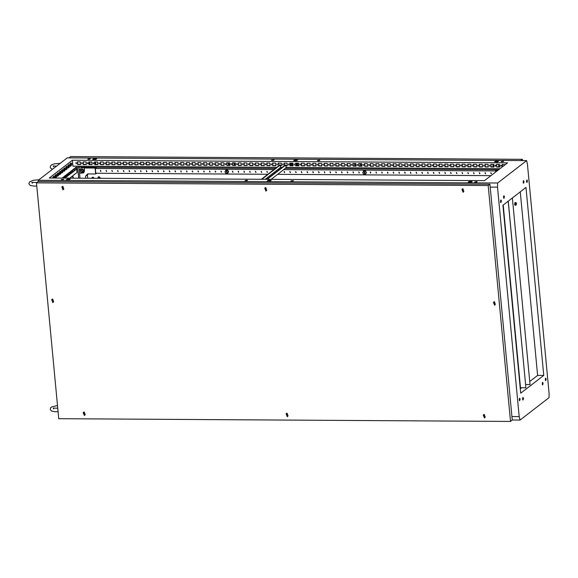 <?xml version="1.0" encoding="UTF-8"?>
<svg xmlns="http://www.w3.org/2000/svg" width="578" height="578" viewBox="0 0 578 578"><rect width="100%" height="100%" fill="white"/><g stroke="black" fill="none" stroke-linecap="round" stroke-linejoin="round"><path stroke-width="0.87" d="M68.414 167.504L68.218 165.163M60.856 162.837L60.509 163.104M39.514 179.317L39.167 179.585M75.834 162.707L76.498 163.56M76.13 163.733L76.029 162.664L76.13 163.733M81.577 162.736L82.235 163.596M81.874 163.762L81.773 162.7L81.874 163.762M87.321 162.772L87.979 163.625M87.61 163.798L87.509 162.736L87.61 163.798M93.058 162.808L93.723 163.661M93.354 163.834L93.253 162.765L93.354 163.834M98.802 162.844L99.459 163.697M99.098 163.87L98.997 162.801L99.098 163.87M104.546 162.873L105.203 163.733M104.835 163.906L104.734 162.837L104.835 163.906M110.282 162.909L110.947 163.769M110.579 163.935L110.477 162.873L110.579 163.935M116.026 162.945L116.684 163.798M116.323 163.971L116.221 162.902L116.323 163.971M121.77 162.982L122.428 163.834M122.059 164.007L121.958 162.938L122.059 164.007M127.507 163.01L128.172 163.87M127.803 164.044L127.702 162.974L127.803 164.044M133.251 163.047L133.908 163.906M133.547 164.073L133.446 163.01L133.547 164.073M138.995 163.083L139.652 163.935M139.284 164.109L139.19 163.039L139.284 164.109M144.731 163.119L145.396 163.971M145.027 164.145L144.926 163.075L145.027 164.145M150.475 163.155L151.133 164.007M150.771 164.181L150.67 163.112L150.771 164.181M156.219 163.184L156.876 164.044M156.508 164.21L156.414 163.148L156.508 164.21M161.956 163.22L162.62 164.073M162.252 164.246L162.151 163.184L162.252 164.246M167.699 163.256L168.357 164.109M167.996 164.282L167.895 163.213L167.996 164.282M173.443 163.292L174.101 164.145M173.74 164.318L173.638 163.249L173.74 164.318M179.18 163.321L179.845 164.181M179.476 164.354L179.375 163.285L179.476 164.354M184.924 163.357L185.581 164.217M185.22 164.383L185.119 163.321L185.22 164.383M190.668 163.393L191.325 164.246M190.964 164.419L190.863 163.35L190.964 164.419M196.404 163.429L197.069 164.282M196.701 164.455L196.599 163.386L196.701 164.455M202.148 163.458L202.806 164.318M202.445 164.492L202.343 163.422L202.445 164.492M207.892 163.495L208.55 164.354M208.188 164.52L208.087 163.458L208.188 164.52M213.629 163.531L214.294 164.383M213.925 164.557L213.824 163.487L213.925 164.557M219.373 163.567L220.03 164.419M219.669 164.593L219.568 163.523L219.669 164.593M225.117 163.603L225.774 164.455M225.413 164.629L225.312 163.56L225.413 164.629M230.853 163.632L231.518 164.492M231.149 164.658L231.048 163.596L231.149 164.658M236.597 163.668L237.255 164.52M236.893 164.694L236.792 163.632L236.893 164.694M242.341 163.704L242.998 164.557M242.637 164.73L242.536 163.661L242.637 164.73M248.078 163.74L248.742 164.593M248.374 164.766L248.273 163.697L248.374 164.766M253.821 163.769L254.479 164.629M254.118 164.795L254.017 163.733L254.118 164.795M259.565 163.805L260.223 164.658M259.862 164.831L259.76 163.769L259.862 164.831M265.302 163.841L265.967 164.694M265.598 164.867L265.497 163.798L265.598 164.867M271.046 163.877L271.711 164.73M271.342 164.903L271.241 163.834L271.342 164.903M276.79 163.906L277.447 164.766M277.086 164.94L276.985 163.87L277.086 164.94M282.526 163.942L283.191 164.802M282.823 164.968L282.721 163.906L282.823 164.968M288.27 163.979L288.935 164.831M288.567 165.005L288.465 163.935L288.567 165.005M294.014 164.015L294.672 164.867M294.31 165.041L294.209 163.971L294.31 165.041M299.751 164.044L300.416 164.903M300.047 165.077L299.946 164.007L300.047 165.077M305.495 164.08L306.159 164.94M305.791 165.106L305.69 164.044L305.791 165.106M311.239 164.116L311.896 164.968M311.535 165.142L311.434 164.08L311.535 165.142M316.975 164.152L317.64 165.005M317.271 165.178L317.17 164.109L317.271 165.178M322.719 164.188L323.384 165.041M323.015 165.214L322.914 164.145L323.015 165.214M328.463 164.217L329.12 165.077M328.759 165.243L328.658 164.181L328.759 165.243M334.2 164.253L334.864 165.106M334.496 165.279L334.395 164.217L334.496 165.279M339.943 164.289L340.608 165.142M340.24 165.315L340.139 164.246L340.24 165.315M345.687 164.325L346.345 165.178M345.984 165.351L345.882 164.282L345.984 165.351M351.431 164.354L352.089 165.214M351.72 165.387L351.619 164.318L351.72 165.387M357.168 164.39L357.833 165.25M357.464 165.416L357.363 164.354L357.464 165.416M362.912 164.427L363.569 165.279M363.208 165.453L363.107 164.383L363.208 165.453M368.656 164.463L369.313 165.315M368.945 165.489L368.843 164.419L368.945 165.489M374.392 164.492L375.057 165.351M374.689 165.525L374.587 164.455L374.689 165.525M380.136 164.528L380.794 165.387M380.432 165.554L380.331 164.492L380.432 165.554M385.88 164.564L386.538 165.416M386.169 165.59L386.068 164.52L386.169 165.59M391.617 164.6L392.281 165.453M391.913 165.626L391.812 164.557L391.913 165.626M397.361 164.636L398.018 165.489M397.657 165.662L397.556 164.593L397.657 165.662M403.104 164.665L403.762 165.525M403.393 165.691L403.292 164.629L403.393 165.691M408.841 164.701L409.506 165.554M409.137 165.727L409.036 164.665L409.137 165.727M414.585 164.737L415.242 165.59M414.881 165.763L414.78 164.694L414.881 165.763M420.329 164.773L420.986 165.626M420.618 165.799L420.524 164.73L420.618 165.799M426.065 164.802L426.73 165.662M426.362 165.828L426.261 164.766L426.362 165.828M431.809 164.838L432.467 165.698M432.106 165.864L432.004 164.802L432.106 165.864M437.553 164.875L438.211 165.727M437.842 165.9L437.748 164.831L437.842 165.9M443.29 164.911L443.955 165.763M443.586 165.937L443.485 164.867L443.586 165.937M449.034 164.94L449.691 165.799M449.33 165.973L449.229 164.903L449.33 165.973M454.778 164.976L455.435 165.835M455.074 166.002L454.973 164.94L455.074 166.002M460.514 165.012L461.179 165.864M460.81 166.038L460.709 164.968L460.81 166.038M466.258 165.048L466.916 165.9M466.554 166.074L466.453 165.005L466.554 166.074M472.002 165.077L472.66 165.937M472.298 166.11L472.197 165.041L472.298 166.11M477.739 165.113L478.403 165.973M478.035 166.139L477.934 165.077L478.035 166.139M483.483 165.149L484.14 166.002M483.779 166.175L483.678 165.113L483.779 166.175M489.226 165.185L489.884 166.038M489.523 166.211L489.421 165.142L489.523 166.211M494.963 165.221L495.628 166.074M495.259 166.247L495.158 165.178L495.259 166.247M500.707 165.25L501.364 166.11M501.003 166.276L500.902 165.214L501.003 166.276M245.831 180.856L245.036 180.639L246.683 180.192L247.485 180.408L245.831 180.856M245.498 180.835L247.066 180.69M62.099 179.751L61.304 179.534L63.753 179.303L62.099 179.751M61.767 179.736L63.334 179.585M88.564 159.311L87.762 159.102L89.417 158.654L90.211 158.871L88.564 159.311M88.224 159.297L89.8 159.145M475.492 182.229L474.69 182.019L476.344 181.571L477.139 181.788L475.492 182.229M475.152 182.214L476.727 182.063M291.76 181.131L290.965 180.914L293.414 180.683L291.76 181.131M291.428 181.109L292.995 180.965M318.225 160.691L317.423 160.482L319.872 160.243L318.225 160.691M317.886 160.677L319.461 160.525M501.95 161.797L501.155 161.58L503.604 161.349L501.95 161.797M501.617 161.775L503.185 161.63M272.289 160.417L271.494 160.2L273.943 159.969L272.289 160.417M271.956 160.395L273.524 160.251M54.903 176.875L54.708 177.576L54.903 176.875M57.034 175.228L56.839 175.929L57.034 175.228M59.173 173.573L58.978 174.281L59.173 173.573M61.304 171.926L61.109 172.627L61.304 171.926M63.435 170.279L63.24 170.98L63.435 170.279M65.574 168.632L65.379 169.332L65.574 168.632M67.705 166.984L67.51 167.685L67.705 166.984M69.837 165.337L69.642 166.038L69.837 165.337M71.975 163.69L71.78 164.39L71.975 163.69M361.207 165.395L360.289 164.203M360.73 165.604L361.127 165.474L360.593 164.13L360.195 164.26L360.73 165.604M234.899 164.643L233.974 163.451M234.422 164.846L234.82 164.716L234.278 163.372L233.88 163.509L234.422 164.846M355.47 165.366L354.545 164.174M354.993 165.568L355.391 165.438L354.856 164.101L354.459 164.231L354.993 165.568M229.155 164.607L228.231 163.415M228.678 164.809L229.076 164.679L228.541 163.343L228.144 163.473L228.678 164.809M504.421 196.715L503.973 195.754L503.517 197.409L503.958 198.362L504.421 196.715M503.676 198.088L503.684 196.029M501.386 200.963L500.945 200.01L500.483 201.664L500.924 202.618L501.386 200.963M500.714 200.176L500.7 202.445M520.121 399.123L519.673 398.17L519.21 399.817L519.658 400.771L520.121 399.123M519.441 398.336L519.427 400.605M523.487 398.43L523.039 397.469L522.584 399.123L523.025 400.077L523.487 398.43M522.743 399.803L522.758 397.743M543.118 383.265L542.677 382.311L542.215 383.965L542.663 384.919L543.118 383.265M542.374 384.637L542.388 382.578M546.152 379.016L545.711 378.055L545.249 379.71L545.69 380.664L546.152 379.016M545.48 378.229L545.466 380.497M524.051 181.55L523.61 180.596L523.148 182.251L523.596 183.204L524.051 181.55M523.307 182.923L523.321 180.871M527.425 180.856L526.977 179.903L526.515 181.557L526.963 182.511L527.425 180.856M526.746 180.069L526.731 182.337M66.506 174.65L66.73 176.406M66.456 174.693L66.427 176.008M72.77 178.154L73.095 176.716L73.399 178.161M66.557 174.614L66.788 176.362M66.578 174.592L66.853 176.312M66.607 174.57L66.838 176.326M275.374 165.59L275.785 165.554M278.683 165.568L279.095 165.575M280.395 165.583L281.529 165.59M285.792 165.611L287.273 165.626M290.163 165.64L293.01 165.655M295.907 165.676L298.754 165.691M301.644 165.713L304.498 165.727M307.388 165.742L310.234 165.763M313.132 165.778L315.978 165.792M318.868 165.814L321.722 165.828M324.612 165.85L327.459 165.864M330.356 165.879L333.203 165.9M336.093 165.915L338.946 165.937M341.836 165.951L344.683 165.965M347.58 165.987L350.427 166.002M353.317 166.016L356.171 166.038M359.061 166.052L361.907 166.074M364.805 166.088L367.651 166.103M370.549 166.124L373.395 166.139M379.139 166.211L376.285 166.161L379.132 166.175M382.029 166.189L384.876 166.211M387.773 166.226L390.62 166.24M393.51 166.262L396.356 166.276M399.254 166.298L402.1 166.312M404.997 166.327L407.844 166.348M410.734 166.363L413.581 166.377M416.478 166.399L419.325 166.413M422.222 166.435L425.068 166.45M427.958 166.464L430.805 166.486M433.702 166.5L436.549 166.522M439.446 166.536L442.293 166.551M445.183 166.572L448.029 166.587M450.927 166.601L453.773 166.623M456.671 166.637L459.517 166.659M462.407 166.674L465.261 166.688M468.151 166.71L470.998 166.724M473.895 166.746L476.742 166.76M479.632 166.775L482.486 166.796M485.375 166.811L488.222 166.825M491.119 166.847L493.966 166.861M499.71 166.934L496.856 166.883L499.71 166.898M91.642 164.484L92.061 164.455M94.951 164.47L97.798 164.484M100.695 164.506L103.541 164.52M106.439 164.535L109.285 164.557M112.175 164.571L115.022 164.593M117.919 164.607L120.766 164.622M123.663 164.643L126.51 164.658M132.254 164.73L129.4 164.679L132.246 164.694M135.144 164.708L137.99 164.73M140.888 164.744L143.734 164.759M146.624 164.781L149.471 164.795M152.368 164.817L155.215 164.831M158.112 164.846L160.959 164.867M163.849 164.882L166.695 164.896M169.592 164.918L172.439 164.932M175.336 164.954L178.183 164.968M181.073 164.983L183.927 165.005M186.817 165.019L189.663 165.041L186.817 165.055L186.578 162.534M192.561 165.055L195.407 165.07M198.297 165.091L201.151 165.106M204.041 165.12L206.888 165.142M209.785 165.156L212.632 165.178M215.522 165.192L218.376 165.207M221.266 165.229L224.112 165.243M227.01 165.265L229.856 165.279M232.746 165.294L235.6 165.315M238.49 165.33L241.337 165.344M244.234 165.366L247.081 165.38M252.824 165.453L249.971 165.402L252.824 165.416M255.714 165.431L258.561 165.453M261.458 165.467L264.305 165.489M267.195 165.503L270.049 165.518M484.516 180.625L507.563 162.823L72.358 160.214L49.311 178.017L484.516 180.625M74.367 170.864L74.165 168.733L72.546 169.983L72.749 172.121L74.367 170.864L72.712 171.789M76.332 169.347L76.13 167.215L74.381 168.566L74.584 170.698L76.332 169.347L74.555 170.366M68.45 173.147L69.902 172.027L70.104 174.166L68.652 175.286L68.45 173.147M66.311 174.802L67.763 173.675L67.966 175.813L66.513 176.933L66.311 174.802M64.339 178.103L64.18 176.449L65.632 175.322L65.834 177.46L64.996 178.111M62.056 178.089L63.501 176.976L63.602 178.096M70.783 173.638L70.581 171.5L72.033 170.38L72.236 172.511L70.783 173.638M51.565 178.024L51.977 178.031M53.053 178.038L52.952 176.955L54.079 176.08L54.267 178.046M56.218 174.433L56.463 177.092L55.336 177.959L55.091 175.307L56.218 174.433M58.349 172.786L58.602 175.445L57.475 176.312L57.222 173.66L58.349 172.786M60.48 171.139L60.733 173.79L59.606 174.664L59.353 172.006L60.48 171.139M62.619 169.491L62.865 172.143L61.738 173.017L61.492 170.358L62.619 169.491M64.75 167.844L65.003 170.496L63.876 171.37L63.623 168.711L64.75 167.844M66.882 166.197L67.135 168.848L66.008 169.715L65.755 167.064L66.882 166.197M69.02 164.542L69.266 167.201L68.139 168.068L67.893 165.416L69.02 164.542M276.775 167.36L72.915 166.139L72.358 160.214M76.397 166.161L76.997 172.526L69.728 178.14M76.152 163.574L76.065 162.664M71.405 165.554L71.152 162.895L70.025 163.769L70.278 166.421L71.405 165.554L70.241 166.088M73.738 169.065L73.912 170.864M75.704 167.548L75.87 169.347M69.468 172.36L69.642 174.159L68.616 174.953M67.337 174.007L67.51 175.806L66.484 176.601M65.206 175.654L65.372 177.453L64.534 178.103M63.067 177.302L63.147 178.096M71.607 170.712L71.773 172.511L70.754 173.299M53.653 176.413L53.805 178.038M55.784 174.766L56.008 177.085L55.307 177.627M57.923 173.118L58.14 175.437L57.439 175.979M60.054 171.471L60.271 173.79L59.577 174.332M62.186 169.824L62.41 172.143L61.709 172.685M64.324 168.169L64.541 170.496L63.84 171.03M66.456 166.522L66.672 168.848L65.979 169.383M68.587 164.875L68.811 167.201L68.11 167.736M70.726 163.227L70.942 165.546M294.346 160.59L297.07 160.337M93.39 159.383L96.114 159.131M495.295 161.797L498.019 161.544M267.881 181.022L270.605 180.769M66.932 179.823L69.656 179.563M468.837 182.229L471.561 181.976M66.94 175.098L66.875 174.368L66.94 175.098L67.366 174.766L66.983 176.023L66.831 174.397M66.745 174.679L66.903 175.828M66.708 174.961L66.73 175.705L66.708 174.961M67.344 174.787L66.983 176.001M66.687 174.975L66.73 175.683M64.678 177.28L64.996 177.041L65.061 177.699M61.962 169.997L62.251 170.459M78.673 178.19L77.633 167.194L275.453 168.386M285.315 168.444L498.633 169.722M520.287 191.831L537.641 375.382L529.86 381.393M521.631 387.744L520.258 388.806M511.92 416.557L519.225 416.601L520.027 420.047L549.013 397.657L549.1 393.524L527.411 164.08L526.609 160.626L67.286 157.873L38.3 180.257L497.622 183.016L497.535 187.149L490.231 187.106M520.027 420.047L512.245 420.004M38.271 181.499L38.3 180.257M77.676 167.194L78.716 178.19M270.258 181.037L267.231 181.022L268.185 180.285L271.219 180.3L270.258 181.037M296.724 160.605L293.689 160.583L294.65 159.846L297.677 159.868L296.724 160.605M95.767 159.398L92.74 159.376L93.694 158.639L96.728 158.661L95.767 159.398M69.309 179.837L66.275 179.816L67.236 179.079L70.263 179.093L69.309 179.837M471.215 182.243L468.18 182.229L469.141 181.492L472.168 181.506L471.215 182.243M498.633 161.067L497.672 161.811L494.645 161.789L495.599 161.052L498.633 161.067M526.609 160.626L497.622 183.016M543.725 375.418L525.958 187.453L502.911 205.255L520.677 393.221L543.725 375.418L537.641 375.382M497.535 187.149L519.225 416.601M64.592 177.634L64.635 178.031M80.595 164.549L77.56 164.535L77.308 161.876L80.342 161.898L80.595 164.549M86.332 164.586L83.304 164.564L83.051 161.912L86.086 161.934L86.332 164.586M92.075 164.622L89.041 164.6L88.795 161.948L91.823 161.963L92.075 164.622M97.819 164.658L94.785 164.636L94.532 161.984L97.566 161.999L97.819 164.658M103.556 164.687L100.529 164.672L100.276 162.013L103.31 162.035L103.556 164.687M109.3 164.723L106.265 164.708L106.02 162.05L109.047 162.071L109.3 164.723M115.044 164.759L112.009 164.737L111.756 162.086L114.791 162.1L115.044 164.759M120.78 164.795L117.753 164.773L117.5 162.122L120.535 162.136L120.78 164.795M126.524 164.824L123.49 164.809L123.244 162.151L126.271 162.172L126.524 164.824M132.268 164.86L129.234 164.846L128.981 162.187L132.015 162.208L132.268 164.86M138.005 164.896L134.977 164.875L134.725 162.223L137.759 162.237L138.005 164.896M143.749 164.932L140.714 164.911L140.468 162.259L143.496 162.274L143.749 164.932M149.492 164.961L146.458 164.947L146.205 162.288L149.24 162.31L149.492 164.961M155.229 164.997L152.202 164.983L151.949 162.324L154.983 162.346L155.229 164.997M160.973 165.033L157.939 165.012L157.693 162.36L160.72 162.382L160.973 165.033M166.717 165.07L163.682 165.048L163.429 162.396L166.464 162.411L166.717 165.07M172.454 165.106L169.426 165.084L169.173 162.432L172.208 162.447L172.454 165.106M178.197 165.135L175.163 165.12L174.917 162.461L177.945 162.483L178.197 165.135M183.941 165.171L180.907 165.156L180.654 162.497L183.688 162.519L183.941 165.171M189.678 165.207L186.651 165.185L186.398 162.534L189.432 162.548L189.678 165.207M195.422 165.243L192.387 165.221L192.142 162.57L195.169 162.584L195.422 165.243M201.166 165.272L198.131 165.257L197.878 162.599L200.913 162.62L201.166 165.272M206.902 165.308L203.875 165.294L203.622 162.635L206.657 162.656L206.902 165.308M212.646 165.344L209.612 165.322L209.366 162.671L212.393 162.685L212.646 165.344M218.39 165.38L215.356 165.359L215.103 162.707L218.137 162.721L218.39 165.38M224.127 165.409L221.099 165.395L220.847 162.736L223.881 162.758L224.127 165.409M229.871 165.445L226.843 165.431L226.59 162.772L229.618 162.794L229.871 165.445M235.614 165.481L232.58 165.46L232.327 162.808L235.362 162.83L235.614 165.481M241.351 165.518L238.324 165.496L238.071 162.844L241.105 162.859L241.351 165.518M247.095 165.546L244.068 165.532L243.815 162.88L246.842 162.895L247.095 165.546M252.839 165.583L249.804 165.568L249.552 162.909L252.586 162.931L252.839 165.583M258.576 165.619L255.548 165.604L255.295 162.945L258.33 162.967L258.576 165.619M264.319 165.655L261.292 165.633L261.039 162.982L264.067 162.996L264.319 165.655M270.063 165.691L267.029 165.669L266.776 163.018L269.81 163.032L270.063 165.691M275.8 165.72L272.773 165.705L272.52 163.047L275.554 163.068L275.8 165.72M278.878 165.742L278.264 163.083L281.291 163.104L281.544 165.756L280.409 165.749M284.448 165.64L284.008 163.119L287.035 163.133L287.288 165.792L285.807 165.785M293.024 165.828L289.997 165.807L289.744 163.155L292.779 163.169L293.024 165.828M298.768 165.857L295.741 165.843L295.488 163.184L298.515 163.206L298.768 165.857M304.512 165.893L301.478 165.879L301.232 163.22L304.259 163.242L304.512 165.893M310.256 165.929L307.221 165.908L306.969 163.256L310.003 163.271L310.256 165.929M315.993 165.965L312.965 165.944L312.712 163.292L315.74 163.307L315.993 165.965M321.736 165.994L318.702 165.98L318.456 163.328L321.484 163.343L321.736 165.994M327.48 166.031L324.446 166.016L324.193 163.357L327.227 163.379L327.48 166.031M333.217 166.067L330.19 166.045L329.937 163.393L332.964 163.415L333.217 166.067M338.961 166.103L335.926 166.081L335.681 163.429L338.708 163.444L338.961 166.103M344.705 166.139L341.67 166.117L341.417 163.466L344.452 163.48L344.705 166.139M350.441 166.168L347.414 166.153L347.161 163.495L350.189 163.516L350.441 166.168M356.185 166.204L353.151 166.189L352.905 163.531L355.932 163.552L356.185 166.204M361.929 166.24L358.895 166.218L358.642 163.567L361.676 163.581L361.929 166.24M367.666 166.276L364.639 166.254L364.386 163.603L367.42 163.617L367.666 166.276M373.41 166.305L370.375 166.291L370.13 163.632L373.157 163.653L373.41 166.305M379.154 166.341L376.119 166.327L375.866 163.668L378.901 163.69L379.154 166.341M384.89 166.377L381.863 166.356L381.61 163.704L384.645 163.719L384.89 166.377M390.634 166.413L387.6 166.392L387.354 163.74L390.381 163.755L390.634 166.413M396.378 166.442L393.343 166.428L393.091 163.769L396.125 163.791L396.378 166.442M402.115 166.478L399.087 166.464L398.834 163.805L401.869 163.827L402.115 166.478M407.858 166.515L404.824 166.493L404.578 163.841L407.606 163.863L407.858 166.515M413.602 166.551L410.568 166.529L410.315 163.877L413.349 163.892L413.602 166.551M419.339 166.587L416.312 166.565L416.059 163.914L419.093 163.928L419.339 166.587M425.083 166.616L422.048 166.601L421.803 163.942L424.83 163.964L425.083 166.616M430.827 166.652L427.792 166.637L427.539 163.979L430.574 164L430.827 166.652M436.563 166.688L433.536 166.666L433.283 164.015L436.318 164.029L436.563 166.688M442.307 166.724L439.273 166.702L439.027 164.051L442.054 164.065L442.307 166.724M448.051 166.753L445.017 166.739L444.764 164.08L447.798 164.101L448.051 166.753M453.788 166.789L450.761 166.775L450.508 164.116L453.542 164.138L453.788 166.789M459.532 166.825L456.497 166.804L456.252 164.152L459.279 164.166L459.532 166.825M465.276 166.861L462.241 166.84L461.988 164.188L465.023 164.203L465.276 166.861M471.012 166.89L467.985 166.876L467.732 164.217L470.767 164.239L471.012 166.89M476.756 166.926L473.722 166.912L473.476 164.253L476.503 164.275L476.756 166.926M482.5 166.963L479.465 166.941L479.213 164.289L482.247 164.311L482.5 166.963M488.237 166.999L485.209 166.977L484.956 164.325L487.991 164.34L488.237 166.999M493.98 167.028L490.946 167.013L490.7 164.362L493.728 164.376L493.98 167.028M499.724 167.064L496.69 167.049L496.437 164.39L499.471 164.412L499.724 167.064M502.405 166.804L502.181 164.427L505.23 164.629M261.335 179.288L279.875 164.968L280.337 164.976L280.561 167.389L282.172 167.396M266.733 179.317L285.272 165.005L285.734 165.005L285.958 167.432L499.956 168.704M503.843 196.679L503.503 196.946M500.895 201.888L500.57 202.134M495.599 161.052L495.642 161.529M469.141 181.492L469.184 181.962M67.236 179.079L67.279 179.548M93.694 158.639L93.737 159.116M294.65 159.846L294.693 160.323M268.185 180.285L268.228 180.755M66.492 168.993L65.943 168.986M66.629 168.357L65.878 168.357M80.58 164.419L77.734 164.398L77.495 161.876M86.324 164.455L83.47 164.434L83.232 161.912M92.061 164.484L89.214 164.47L88.976 161.948M97.805 164.52L94.958 164.506L94.72 161.984M103.549 164.557L100.695 164.542L100.456 162.021M109.285 164.593L106.439 164.571L106.2 162.05M115.029 164.622L112.183 164.607L111.944 162.086M120.773 164.658L117.919 164.643L117.681 162.122M126.51 164.694L123.663 164.679L123.425 162.158M129.234 164.846L129.169 162.187M137.998 164.766L135.144 164.744L134.905 162.223M143.734 164.795L140.888 164.781L140.649 162.259M149.478 164.831L146.631 164.817L146.393 162.295M155.222 164.867L152.368 164.846L152.13 162.324M160.959 164.903L158.112 164.882L157.873 162.36M166.702 164.932L163.856 164.918L163.617 162.396M172.446 164.968L169.592 164.954L169.354 162.432M178.183 165.005L175.336 164.99L175.098 162.461M183.927 165.041L181.08 165.019L180.842 162.497M195.407 165.106L192.561 165.091L192.322 162.57M201.151 165.142L198.305 165.127L198.066 162.606M206.895 165.178L204.041 165.156L203.803 162.635M212.632 165.207L209.785 165.192L209.547 162.671M218.376 165.243L215.529 165.229L215.291 162.707M224.119 165.279L221.266 165.265L221.027 162.743M229.856 165.315L227.01 165.294L226.771 162.772M235.6 165.351L232.753 165.33L232.515 162.808M241.344 165.38L238.49 165.366L238.252 162.844M247.081 165.416L244.234 165.402L243.995 162.88M249.804 165.568L249.739 162.909M258.568 165.489L255.714 165.467L255.483 162.945M264.305 165.518L261.458 165.503L261.22 162.982M270.049 165.554L267.202 165.539L266.964 163.018M275.793 165.59L272.946 165.575L272.708 163.054M279.051 165.611L278.444 163.083M281.529 165.626L280.395 165.619M284.427 165.64L284.188 163.119M287.273 165.655L285.792 165.648M293.017 165.691L290.17 165.676L289.932 163.155M298.754 165.727L295.907 165.713L295.669 163.191M304.498 165.763L301.651 165.742L301.413 163.22M310.241 165.799L307.395 165.778L307.156 163.256M315.978 165.828L313.132 165.814L312.893 163.292M321.722 165.864L318.875 165.85L318.637 163.328M327.466 165.9L324.619 165.879L324.381 163.357M333.203 165.937L330.356 165.915L330.117 163.393M338.946 165.965L336.1 165.951L335.861 163.429M344.69 166.002L341.844 165.987L341.605 163.466M350.427 166.038L347.58 166.023L347.342 163.495M356.171 166.074L353.324 166.052L353.086 163.531M361.915 166.103L359.068 166.088L358.83 163.567M367.659 166.139L364.805 166.124L364.566 163.603M373.395 166.175L370.549 166.161L370.31 163.639M376.119 166.327L376.054 163.668M384.883 166.24L382.029 166.226L381.791 163.704M390.62 166.276L387.773 166.262L387.535 163.74M396.364 166.312L393.517 166.298L393.278 163.776M402.107 166.348L399.254 166.327L399.015 163.805M407.844 166.385L404.997 166.363L404.759 163.841M413.588 166.413L410.741 166.399L410.503 163.877M419.332 166.45L416.478 166.435L416.239 163.914M425.068 166.486L422.222 166.471L421.983 163.942M430.812 166.522L427.966 166.5L427.727 163.979M436.556 166.551L433.702 166.536L433.464 164.015M442.293 166.587L439.446 166.572L439.208 164.051M448.037 166.623L445.19 166.608L444.952 164.087M453.781 166.659L450.927 166.637L450.688 164.116M459.517 166.688L456.671 166.674L456.432 164.152M465.261 166.724L462.414 166.71L462.176 164.188M471.005 166.76L468.151 166.746L467.913 164.224M476.742 166.796L473.895 166.775L473.657 164.253M482.486 166.832L479.639 166.811L479.4 164.289M488.229 166.861L485.375 166.847L485.137 164.325M493.966 166.898L491.119 166.883L490.881 164.362M496.69 167.049L496.625 164.39M502.578 166.674L502.361 164.427M77.727 164.369L80.573 164.383M83.47 164.398L86.317 164.419M69.266 167.201L68.811 167.201M67.135 168.848L66.672 168.848M65.003 170.496L64.541 170.496M62.865 172.143L62.41 172.143M60.733 173.79L60.271 173.79M58.602 175.445L58.14 175.437M56.463 177.092L56.008 177.085M72.236 172.511L71.773 172.511M65.834 177.46L65.372 177.453M67.966 175.813L67.51 175.806M70.104 174.166L69.642 174.159M493.959 166.818L493.829 165.445M492.962 166.052L492.911 165.474M492.918 165.402L493.475 164.39M493.771 164.809L492.904 165.409L493.778 164.86M499.573 165.481L499.703 166.854M499.515 164.896L498.641 165.445L499.515 164.846M499.219 164.419L498.655 165.431M498.648 165.51L498.706 166.081M501.372 165.474L501.422 166.023M498.641 165.445L498.915 166.89M501.003 166.117L500.671 165.301M495.678 165.994L495.628 165.438M494.927 165.272L495.259 166.081M493.171 166.861L492.904 165.409M87.567 163.617L87.993 163.018M93.737 163.054L93.311 163.653M95.847 164.477L95.442 161.984M95.811 164.477L95.262 161.984M94.741 162.274L95.536 162.707L95.262 164.39L94.799 162.83M95.536 162.707L95.132 163.025M89.055 162.801L89.518 164.354L89.922 164.044L89.792 162.671L89.005 162.237M89.518 161.948L90.045 164.477L89.698 161.956M89.792 162.671L89.388 162.989M291.233 165.626L290.72 164.333L291.102 164.203L291.615 165.503L291.233 165.626M290.756 164.297L291.146 164.174L291.637 165.481M290.019 164.116L290.568 163.169M292.425 165.575L292.699 163.892L291.485 163.198L290.026 164.174L291.081 163.516L292.295 164.203L292.295 165.655M296.839 164.239L296.456 164.369L296.976 165.662L297.359 165.532L296.839 164.239M297.381 165.518L296.882 164.203L296.478 164.347M295.77 164.203L297.229 163.234L298.443 163.928L298.573 165.294L298.161 165.611L298.038 164.239L296.825 163.545L295.77 164.21M296.312 163.206L295.763 164.152M298.551 163.538L298.169 163.206M298.443 163.928L298.038 164.239M297.229 163.234L296.825 163.545M292.425 163.169L292.808 163.509M292.699 163.892L292.295 164.203M291.485 163.198L291.081 163.516M226.692 172.706L227.125 172.562L226.54 171.095L226.106 171.24L226.692 172.706M364.487 173.53L364.928 173.386L364.335 171.919L363.902 172.063L364.487 173.53M485.332 173.754L485.231 172.685L485.332 173.754M485.679 173.602L485.014 172.735M479.596 173.718L479.494 172.649L479.596 173.718M479.942 173.566L479.27 172.699M473.852 173.682L473.75 172.62L473.852 173.682M474.198 173.53L473.534 172.67M468.108 173.646L468.007 172.584L468.108 173.646M468.455 173.501L467.79 172.634M462.371 173.617L462.27 172.547L462.371 173.617M462.718 173.465L462.046 172.598M456.627 173.581L456.526 172.511L456.627 173.581M456.974 173.429L456.309 172.562M450.883 173.544L450.782 172.482L450.883 173.544M451.23 173.393L450.565 172.533M445.147 173.508L445.046 172.446L445.147 173.508M445.494 173.364L444.822 172.497M439.403 173.479L439.302 172.41L439.403 173.479M439.75 173.328L439.085 172.461M433.659 173.443L433.558 172.374L433.659 173.443M434.006 173.292L433.341 172.425M427.915 173.407L427.821 172.338L427.915 173.407M428.269 173.256L427.597 172.396M422.178 173.371L422.077 172.309L422.178 173.371M422.525 173.219L421.853 172.36M416.435 173.342L416.333 172.273L416.435 173.342M416.781 173.19L416.117 172.323M410.691 173.306L410.597 172.237L410.691 173.306M411.045 173.154L410.373 172.287M404.954 173.27L404.853 172.201L404.954 173.27M405.301 173.118L404.629 172.258M399.21 173.234L399.109 172.172L399.21 173.234M399.557 173.082L398.892 172.222M393.466 173.198L393.365 172.136L393.466 173.198M393.82 173.053L393.148 172.186M387.73 173.169L387.628 172.1L387.73 173.169M388.076 173.017L387.405 172.15M381.986 173.133L381.885 172.063L381.986 173.133M382.333 172.981L381.668 172.114M376.242 173.097L376.141 172.034L376.242 173.097M376.596 172.945L375.924 172.085M370.505 173.06L370.404 171.998L370.505 173.06M370.852 172.916L370.18 172.049M359.017 172.995L358.916 171.926L359.017 172.995M359.372 172.844L358.7 171.977M353.281 172.959L353.18 171.89L353.281 172.959M353.628 172.808L352.956 171.948M347.537 172.923L347.436 171.861L347.537 172.923M347.884 172.779L347.219 171.912M341.793 172.894L341.692 171.825L341.793 172.894M342.14 172.743L341.475 171.876M336.056 172.858L335.955 171.789L336.056 172.858M336.403 172.706L335.731 171.839M330.313 172.822L330.211 171.753L330.313 172.822M330.659 172.67L329.995 171.811M324.569 172.786L324.468 171.724L324.569 172.786M324.915 172.634L324.251 171.774M318.832 172.75L318.731 171.688L318.832 172.75M319.179 172.605L318.507 171.738M313.088 172.721L312.987 171.652L313.088 172.721M313.435 172.569L312.77 171.702M307.344 172.685L307.243 171.615L307.344 172.685M307.691 172.533L307.026 171.666M301.608 172.649L301.506 171.587L301.608 172.649M301.954 172.497L301.283 171.637M290.12 172.584L290.019 171.514L290.12 172.584M290.467 172.432L289.802 171.565M284.383 172.547L284.282 171.478L284.383 172.547M284.73 172.396L284.058 171.529M267.159 172.446L267.058 171.377L267.159 172.446M267.506 172.295L266.834 171.428M261.415 172.41L261.314 171.341L261.415 172.41M261.762 172.258L261.097 171.391M255.671 172.374L255.57 171.305L255.671 172.374M256.018 172.222L255.353 171.363M249.934 172.338L249.833 171.276L249.934 172.338M250.281 172.186L249.609 171.326M244.191 172.309L244.089 171.24L244.191 172.309M244.537 172.157L243.873 171.29M238.447 172.273L238.346 171.204L238.447 172.273M238.793 172.121L238.129 171.254M232.71 172.237L232.609 171.167L232.71 172.237M233.057 172.085L232.385 171.218M221.222 172.165L221.121 171.102L221.222 172.165M221.569 172.02L220.904 171.153M215.486 172.136L215.384 171.066L215.486 172.136M215.832 171.984L215.161 171.117M209.742 172.1L209.641 171.03L209.742 172.1M210.089 171.948L209.424 171.081M203.998 172.063L203.897 171.001L203.998 172.063M204.345 171.912L203.68 171.052M198.261 172.027L198.16 170.965L198.261 172.027M198.608 171.883L197.936 171.016M192.517 171.998L192.416 170.929L192.517 171.998M192.864 171.847L192.199 170.98M186.773 171.962L186.672 170.893L186.773 171.962M187.12 171.811L186.456 170.944M181.037 171.926L180.936 170.857L181.037 171.926M181.384 171.774L180.712 170.915M175.293 171.89L175.192 170.828L175.293 171.89M175.64 171.738L174.975 170.878M169.549 171.861L169.448 170.792L169.549 171.861M169.896 171.709L169.231 170.842M163.812 171.825L163.711 170.756L163.812 171.825M164.159 171.673L163.487 170.806M158.069 171.789L157.967 170.72L158.069 171.789M158.415 171.637L157.751 170.777M152.325 171.753L152.224 170.691L152.325 171.753M152.671 171.601L152.007 170.741M146.581 171.717L146.487 170.655L146.581 171.717M146.935 171.572L146.263 170.705M140.844 171.688L140.743 170.618L140.844 171.688M141.191 171.536L140.519 170.669M135.1 171.652L134.999 170.582L135.1 171.652M135.447 171.5L134.782 170.633M129.356 171.615L129.262 170.553L129.356 171.615M129.71 171.464L129.038 170.604M123.62 171.579L123.519 170.517L123.62 171.579M123.967 171.435L123.295 170.568M117.876 171.55L117.775 170.481L117.876 171.55M118.223 171.399L117.558 170.532M112.132 171.514L112.031 170.445L112.132 171.514M112.486 171.363L111.814 170.496M106.395 171.478L106.294 170.409L106.395 171.478M106.742 171.326L106.07 170.467M100.651 171.442L100.55 170.38L100.651 171.442M100.998 171.298L100.334 170.431M295.864 172.612L295.763 171.55L295.864 172.612M296.211 172.468L295.546 171.601M81.7 170.279L82.69 171.558M81.968 170.228L81.534 170.373L82.119 171.839L82.553 171.695L81.968 170.228M491.076 173.79L490.975 172.721L491.076 173.79M491.423 173.638L490.758 172.771M365.419 174.274L366.438 172.504L365.426 170.958L363.707 170.951L362.688 172.714L363.699 174.26L365.419 174.274L366.134 172.735L365.13 171.189L363.403 171.182M495.671 170.915L283.762 169.643M273.907 169.585L95.327 168.509L95.775 173.248L267.816 174.281M490.989 175.625L277.678 174.339M227.624 173.443L228.642 171.68L227.631 170.134L225.904 170.12L224.893 171.89L225.897 173.436L227.624 173.443L228.339 171.912L227.335 170.366L225.608 170.351M87.748 178.241L87.422 174.831L88.217 173.927M495.765 171.933L495.628 170.452L496.589 169.708M495.628 170.452L497.672 170.467M96.88 167.309L95.327 168.509M80.465 170.134L80.638 171.912L82.213 172.815L83.622 171.933L83.456 170.149L81.874 169.253L80.465 170.134L81.874 169.253M83.456 170.149L83.752 169.918L82.177 169.022M83.622 171.933L83.752 169.918M83.759 172.815L79.699 173.154L79.417 170.192L81.491 167.837L84.359 167.851L84.467 170.951L83.68 172.88L79.526 173.284L79.988 178.197M85.732 178.234L85.551 176.283L87.618 173.927L95.659 173.978L96.591 173.256M85.551 176.283L87.422 174.831M81.491 167.837L82.278 167.223M95.659 173.978L95.095 168.046L84.193 167.981M95.095 168.046L96.056 167.309M366.134 172.735L366.438 172.504M365.13 171.189L365.426 170.958M228.339 171.912L228.642 171.68M227.335 170.366L227.631 170.134M97.834 178.306L98.303 177.063L99.069 176.81L100.586 178.32M97.949 178.306L98.383 177.157L99.091 176.926L100.485 178.32M98.39 177.157L99.084 176.933L100.471 178.32M99.076 176.68L98.238 176.962L99.062 176.695L100.702 178.32L99.076 176.68M97.725 178.306L98.246 176.955M91.418 178.27L92.69 177.511L93.658 178.277M92.74 177.518L93.795 178.284M92.408 177.352L93.036 177.121L94.178 178.284M92.075 177.764L92.935 177.2L94.069 178.284M68.955 157.881L70.624 156.595L522.36 159.304L522.483 160.605M520.699 160.59L522.36 159.304M97.848 178.306L98.311 177.063M98.925 178.313L100.073 178.299L98.91 178.176L98.838 177.403L98.809 178.313M98.484 177.641L98.65 178.313M98.231 177.872L98.376 178.306M100.073 178.291L98.925 178.291M98.824 178.313L98.737 177.403M64.303 177.706L64.685 176.861L64.433 176.326L64.201 176.687M84.619 414.151L83.933 413.169L83.442 413.487L84.323 414.26M84.099 414.578L83.962 413.06L84.099 414.578M84.251 415.177L83.21 412.584L83.983 412.331L85.017 414.925L84.251 415.177M83.348 412.497L84.236 412.136L85.139 414.816M83.485 413.451L84.15 414.448M494.19 301.629L494.53 305.271L494.19 301.629M493.431 302.308L494.479 301.781L495.23 304.642M52.439 298.978L52.779 302.626L52.439 298.978M51.673 299.657L52.728 299.129L53.479 301.991M265.519 187.496L265.866 191.137L265.519 187.496M264.76 188.168L265.808 187.648L266.559 190.509M286.847 413.147L287.194 416.796L286.847 413.147M286.088 413.826L287.136 413.299L287.895 416.16M484.01 414.332L484.357 417.973L484.01 414.332M483.251 415.011L484.299 414.484L485.058 417.345M462.682 188.674L463.029 192.322L462.682 188.674M461.923 189.353L462.971 188.825L463.729 191.686M62.612 186.275L62.959 189.924L62.612 186.275M61.853 186.954L62.901 186.427L63.659 189.288M83.94 411.933L84.287 415.575L83.94 411.933M83.181 412.605L84.229 412.085L85.277 414.722M36.465 182.85L488.208 185.56L510.504 421.405L58.761 418.696L36.465 182.85L38.213 181.499L489.956 184.209L488.208 185.56M489.956 184.209L512.253 420.054L510.504 421.405M63.291 188.5L62.597 187.518L62.113 187.828L62.988 188.609M62.771 188.927L62.626 187.409L62.771 188.927M62.923 189.519L61.882 186.932L62.648 186.68L63.688 189.266L62.923 189.519M62.019 186.839L62.908 186.477L63.811 189.158M62.157 187.799L62.821 188.789M463.354 190.899L462.667 189.916L462.183 190.227L463.057 191.007M462.841 191.325L462.696 189.808L462.841 191.325M462.985 191.918L461.952 189.331L462.718 189.078L463.758 191.665L462.985 191.918M462.089 189.237L462.978 188.876L463.874 191.556M462.219 190.198L462.891 191.195M484.689 416.557L484.003 415.568L483.511 415.885L484.386 416.666M484.169 416.976L484.024 415.459L484.169 416.976M484.321 417.576L483.28 414.982L484.053 414.729L485.087 417.323L484.321 417.576M483.418 414.896L484.306 414.534L485.209 417.215M483.555 415.849L484.22 416.846M287.526 415.372L286.833 414.39L286.348 414.701L287.201 415.495M287.006 415.792L286.861 414.274L287.006 415.792M287.158 416.391L286.117 413.805L286.883 413.552L287.923 416.138L287.158 416.391M286.255 413.711L287.143 413.349L288.046 416.03M286.392 414.672L287.056 415.661M266.191 189.714L265.504 188.731L265.013 189.049L265.916 189.808M265.678 190.14L265.533 188.623L265.678 190.14M265.822 190.74L264.789 188.146L265.555 187.893L266.595 190.487L265.822 190.74M264.919 188.06L265.815 187.698L266.711 190.379M265.056 189.013L265.728 190.01M53.111 301.203L52.425 300.22L51.933 300.531L52.815 301.311M52.598 301.622L52.453 300.105L52.598 301.622M52.742 302.222L51.709 299.635L52.475 299.375L53.508 301.969L52.742 302.222M51.839 299.541L52.728 299.18L53.631 301.861M51.977 300.502L52.641 301.492M494.862 303.855L494.176 302.865L493.684 303.183L494.566 303.963M494.349 304.274L494.204 302.756L494.349 304.274M494.493 304.873L493.46 302.28L494.226 302.027L495.267 304.62L494.493 304.873M493.59 302.193L494.479 301.832L495.382 304.512M493.728 303.147L494.4 304.144M516.364 203.644L516.053 202.979L516.046 204.8L516.364 203.644M515.605 204.236L516.038 205.168L516.494 203.55L516.06 202.611L515.605 204.236M516.038 205.168L515.005 205.161L514.572 204.229L515.027 202.603L516.06 202.611M511.956 198.261L512.411 198.268L530.026 384.572L525.72 384.551M512.411 198.268L530.026 384.572M512.542 198.167L512.086 198.167M503.214 205.017L520.489 387.737L525.886 387.773L508.192 201.368M520.699 388.467L520.626 387.737M507.816 201.462L508.272 201.462L525.886 387.773M280.561 167.403L265.15 179.31M280.337 164.976L261.798 179.288M285.734 165.005L267.195 179.317M286.637 167.425L271.198 179.346M79.063 167.208L79.612 173.219L79.042 167.208M53.667 166.818L53.162 165.915L56.536 166.175M60.213 163.336L54.563 163.776L51.76 164.737L50.792 165.496L50.243 167.143L50.763 168.343L52.475 169.311M32.332 183.305L31.826 182.395L36.941 182.482M38.87 179.816L33.228 180.264L29.449 181.983L28.9 183.623L30.063 185.357L34.116 186.13L36.761 185.979M73.095 176.716L71.585 176.709M53.66 408.957L53.154 408.046L57.771 408.205M57.511 405.496L51.753 406.876L50.785 407.635L50.228 409.282L51.391 411.009L55.445 411.782L58.096 411.63M62.503 177.786L63.118 177.793M284.535 164.383L284.636 165.496"/></g></svg>
